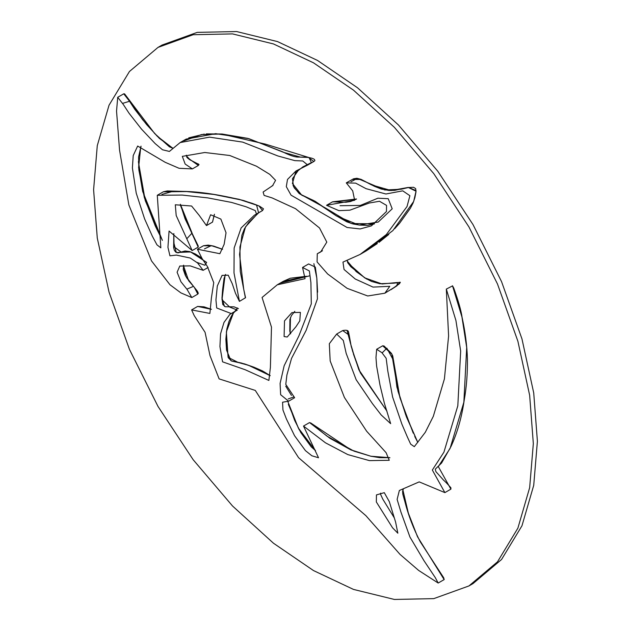 <?xml version="1.0" encoding="UTF-8"?>
<svg xmlns="http://www.w3.org/2000/svg" width="631" height="631" viewBox="0 0 631 631"><rect width="100%" height="100%" fill="white"/><g stroke="black" fill="none" stroke-linecap="round" stroke-linejoin="round"><path stroke-width="0.95" d="M158.002 47.404L162.072 45.053L197.227 32.37L236.609 31.55L277.53 41.591L317.535 60.45L357.54 87.788L398.469 125.001L437.843 171.293L472.998 224.565L501.558 281.647L521.963 338.894L533.723 392.947L537.399 441.258L533.723 485.342L521.963 525.797L501.558 559.492L472.998 583.596L468.928 585.947L433.773 598.63L394.391 599.45L353.47 589.409L313.465 570.55L273.46 543.212L232.531 505.999L193.157 459.707L158.002 406.435L129.442 349.353L109.037 292.106L97.277 238.053L93.601 189.742L97.277 145.658L109.037 105.203L129.442 71.508L158.002 47.404L193.157 34.721L232.531 33.9L273.46 43.941L313.465 62.8L353.47 90.138L394.391 127.352L433.773 173.643L468.928 226.915L497.488 283.997L517.885 341.245L529.654 395.298L533.329 443.609L529.654 487.692L517.885 528.147L497.488 561.842L468.928 585.947M300.388 312.377L291.924 312.605L284.51 320.863L284.092 336.552L287.231 337.025L296.018 326.637L299.804 320.84L300.388 312.377M290.118 333.073L290.473 317.535M384.287 492.669L376.455 494.901L376.336 501.953L392.545 527.792L397.845 533.203L395.621 522.16L389.335 501.7L384.287 492.669M326.542 205.304L338.886 210.636L349.921 210.17L369.253 203.024L379.483 201.265L386.566 205.398L386.456 211.527L371.407 225.874L360.143 228.943L347.074 227.491L291.065 195.168L286.308 186.642L287.499 179.449L295.907 171.025L307.739 165.038L302.738 160.968L294.772 160.613L277.885 155.967L242.69 142.109L209.539 137.14L180.135 142.567L169.392 151.44L162.514 149.776L155.21 143.631L141.51 129.134L129.063 113.257L123.282 104.438L117.713 97.292L116.546 111.135L119.559 150.178L128.842 204.909L151.503 260.895L169.999 284.778L180.916 292.894L191.8 297.556L187.107 289.463L180.923 281.741L177.098 272.237L179.803 266.03L190.246 265.88L203.15 270.328L197.645 263.017L190.302 258.055L176.357 255.09L169.944 255.815L167.941 247.313L169.069 231.041L192.163 250.57L176.191 215.518L175.3 204.775L191.595 206.021L199.262 215.439L206.471 225.59L210.62 214.761L220.874 219.099L226.04 232.76L224.131 244.355L219.872 253.701L197.424 249.221L201.959 258.347L207.331 266.408L213.743 282.688L211.409 297.919L209.878 313.433L191.603 309.908L194.245 315.674L205.067 332.3L209.989 355.584L219.123 378.892L255.287 390.423L298.581 457.688L365.877 515.661L400.03 554.397L418.621 570.408L438.174 583.036L435.303 577.649L423.945 560.636L409.953 537.052L400.906 511.97L397.12 499.405L399.368 490.476L419.205 481.887L444.887 492.614L432.338 470.04L443.924 452.167L457.814 405.82L460.669 351.017L455.921 320.485L446.322 289.101L448.602 335.984L444.413 378.908L433.323 416.326L425.302 432.282L414.322 446.661L410.678 444.161L407.358 436.944L401.876 424.103L392.608 397.002L387.805 371.052L386.156 358.282L381.889 352.658L376.668 349.266L375.973 357.517L376.62 366.106L380.02 385.186L384.374 403.185L390.652 423.646L381.171 414.946L372.424 403.603L356.16 379.728L346.19 353.415L343.296 340.432L336.678 334.044L329.311 343.737L330.179 360.964L344.408 397.467L366.643 431.21L386.093 452.672L389.256 460.291L369.427 460.622L347.791 454.58L325.478 442.82L303.503 426.059L318.529 457.759L311.856 455.771L305.443 450.637L294.551 435.721L286.371 418.881L282.94 409.961L282.57 402.207L288.604 401.206L280.637 394.706L280.085 383.49L284.163 365.72L298.913 335.858L311.304 303.874L310.902 282.562L309.364 270.951L302.549 267.457L305.049 278.689L277.293 284.786L262.07 297.469L271.48 327.126L270.391 367.447L268.877 380.438L245.191 369.742L222.577 361.839L219.935 346.553L220.566 333.775L223.997 322.417L229.905 314.325L231.285 313.568L216.701 307.983L215.944 299.875L217.309 286.032L222.065 275.376L228.225 275.179L232.24 283.682L235.505 293.328L239.441 301.381L234.006 272.915L234.14 248.022L241.129 227.941L254.372 215.187L256.47 214.059L255.303 210.612L246.114 206.794L231.553 202.425L207.757 197.882L182.154 195.058L157.285 195.287L160.85 247.857L156.961 244.836L152.292 236.104L144.609 218.902L136.233 193.149L132.4 167.933L133.212 155.573L137.661 146.037L165.164 162.285L179.086 168.296L192.384 168.903L185.167 164.06L182.312 156.37L204.791 152.505L229.755 155.502L256.47 166.205L269.8 174.385L275.573 180.332L272.584 185.68L263.111 192.037L264.113 195.413L272.19 197.945L295.529 208.68L319.499 227.957L326.803 242.107L320.698 251.958L317.275 253.757L317.085 261.928L327.631 273.957L347.113 288.328L367.707 295.978L384.871 293.202L389.777 286.316L373.031 287.097L355.237 279.005L344.045 269.476L342.964 262.102L360.056 254.459L386.338 234.574L407.027 206.534L409.898 195.713L402.752 190.838L385.92 194.001L366.083 188.685L355.687 183.14L346.285 182.864L352.713 190.877L354.646 200.272L326.542 205.304L332.569 201.825L356.539 198.986L332.569 201.825M446.322 289.101L452.537 285.882L461.939 316.951L466.695 347.5L463.856 402.239L450.092 448.404L438.308 466.601L450.889 489.151M374.467 223.863L351.301 223.508L325.273 207.907L299.118 193.496L293.557 186.61L292.429 178.762L298.897 169.542M307.739 165.038L313.788 161.544L308.543 157.458L300.608 157.143L283.769 152.418L248.882 138.678L215.644 133.669L186.153 139.088L180.135 142.567M173.107 148.403L159.351 138.363L146.613 124.567L134.75 109.297L129.331 100.992L123.739 93.814L117.713 97.292M191.8 297.556L197.826 294.078L194.277 287.279L188.669 280.763L183.455 265.643M201.825 258.142L190.877 251.998L181.176 252.1L173.691 246.492L173.801 233.588L173.99 243.329L176.301 252.534L190.554 251.911L206.629 262.393L204.909 265.257L196.769 262.338M192.163 250.57L198.189 247.092L188.677 226.387L180.434 205.32M206.471 225.59L212.497 222.112L214.303 214.587M204.452 248.89L211.306 245.609L222.546 249.324L212.568 245.853L203.458 245.735L197.424 249.221M211.456 309.34L197.645 306.414L191.603 309.908M444.137 579.581L417.517 536.76L408.344 513.113L402.878 489.924M198.189 247.092L198.221 245.948L185.112 218.933L180.363 204.247L192.069 233.052L186.973 238.573M183.574 265.186L185.774 276.22L193.488 286.34L186.839 289.164M122.635 103.374L129.529 101.26L142.693 119.772L157.214 136.209L173.068 148.443M183.708 140.942L201.526 134.569L221.662 134.04L265.343 144.097L309.103 157.6L311.391 162.609L302.935 166.852L295.489 172.705L292.421 183.479L301.76 195.2L313.315 200.35L336.426 215.944L359.039 225.086L378.269 222.033L392.206 208.806L388.223 198.694L377.898 198.205L360.348 205.422L340.038 205.722M332.963 201.912L356.097 199.333M350.97 181.76L357.327 178.368L384.815 189.986L401.056 189.253L408.651 187.454L416.042 190.601M347.168 260.966L356.207 271.606L366.761 279.099M400.196 282.246L394.982 287.026L388.885 290.686M186.208 155.691L190.491 160.195M198.134 163.823L199.002 164.675M138.37 161.654L145.24 200.603L162.372 240.332M161.907 194.411L173.312 191.225L186.658 191.564L213.964 194.466L242.036 200.13L256.525 204.941L258.584 212.757M221.938 297.848L224.423 306.39M237.548 307.999L234.653 311.588M225.866 339.273L226.537 350.11L230.993 360.743M264.121 371.88L270.226 375.682L248.59 365.333L238.084 362.431L228.083 357.312L226.363 331.827L233.494 312.858L226.363 331.827L228.083 357.312L238.084 362.431L248.59 365.333L270.226 375.682M280.866 282.956L309.987 275.739M313.867 263.655L316.833 278.168L317.606 292.161M285.733 386.164L291.467 395.448M294.093 396.82L288.217 398.95M287.815 401.466L298.313 427.999L315.508 450.644M310.523 422.833L351.151 450.006L371.091 456.316L389.903 457.759M347.089 330.612L352.619 351.238L360.372 372.834L386.913 411.073M382.141 352.91L386.874 348.194L393.578 360.546L396.907 387.071L405.701 414.812L417.817 442.434L406.467 416.925L397.995 391.267L391.835 354.125L382.694 345.796L391.835 354.125L397.995 391.267L406.467 416.925L417.801 442.457M386.937 411.152L358.865 369.766L351.222 346.466L349.188 335.164L342.704 330.565L349.188 335.164L351.222 346.466L358.865 369.766L386.937 411.152M389.879 457.696L370.831 456.229L350.639 449.769L329.91 438.285L309.537 422.573L329.91 438.285L350.639 449.769L370.831 456.229L389.879 457.696M315.524 450.668L299.055 429.466L288.343 404.368L299.055 429.466L315.524 450.668M294.638 397.727L285.78 384.358L286.9 375.019L291.522 358.424L306.138 330.36L317.425 298.865L316.817 278.121L315.326 267.094L308.606 263.955L315.326 267.094L316.817 278.121L317.425 298.865L306.138 330.36L291.522 358.424L286.9 375.019L285.78 384.358L294.638 397.727L288.604 401.206M306.445 276.268L283.319 281.308L306.445 276.268L290.307 278.232L283.319 281.308L277.293 284.786M237.295 310.089L229.747 307.092L221.986 299.749L225.078 275.368L221.986 299.749L229.747 307.092L237.295 310.089L231.285 313.568M245.404 297.911L240.245 271.377L239.93 246.958L245.506 226.884L257.416 213.783L245.506 226.884L239.93 246.958L240.245 271.377L245.404 297.911M262.488 210.588L258.986 205.958L252.219 203.34L238.865 199.262L212.931 194.261L187.644 191.556L163.303 191.808L187.644 191.556L212.931 194.261L238.865 199.262L258.986 205.958L262.512 210.573L256.47 214.059M162.372 240.387L142.693 191.477L138.607 167.515L140.768 146.771L138.607 167.515L142.693 191.477L162.372 240.387M198.371 165.44L186.666 157.095L198.371 165.44L198.978 164.47L189.623 159.627L187.304 157.813L186.319 155.194M384.871 293.202L397.025 285.725L397.443 282.499L382.039 283.966L364.686 277.853L347.61 262.654L364.686 277.853L382.039 283.966L397.443 282.499L397.025 285.725L390.904 289.716L399.313 283.84L400.33 282.388M360.056 254.459L366.106 250.964L392.908 230.552L413.668 201.486L416.026 191.201L408.241 187.439L391.149 190.53L371.509 184.899L361.271 179.464L352.279 179.401L361.271 179.464L371.509 184.899L391.149 190.53L408.241 187.439L416.026 191.201L413.668 201.486L392.908 230.552L366.106 250.964L377.338 243.558M203.15 270.328L208.104 267.473M438.174 583.036L444.2 579.558L443.688 577.759L420.238 541.737C413.55 528.817 408.502 515.693 405.094 502.363L402.823 494.254L402.602 491.391L403.335 488.978M444.887 492.614L450.913 489.135L450.897 487.787C445.454 481.461 442.647 479.442 443.435 480.017L435.903 471.633L435.272 469.18L441.597 462.996L451.031 446.448C457.309 432.819 461.695 417.47 464.179 400.401C466.514 387.379 467.595 373.505 467.405 358.794C467.019 345.496 465.236 331.654 462.058 317.275C461.229 310.98 458.469 301.255 453.768 288.099L452.49 285.764M376.668 349.266L382.694 345.788L384.034 345.977L391.441 353.352L392.719 355.908L399.928 397.704L413.226 433.118M336.678 334.044L342.704 330.565C346.269 329.839 348.209 330.297 348.533 331.93L349.274 335.881C348.99 341.205 352.69 348.896 353.549 354.37L359.465 370.949L386.898 411.033M303.503 426.059L309.521 422.581M302.549 267.457L308.575 263.979M231.885 313.181L235.931 310.846M239.441 301.381L245.554 297.706L243.724 289.298L239.551 254.419L241.91 235.182L244.41 228.824L248.732 222.491L258.607 212.86M257.203 213.554L260.398 211.708M157.285 195.287L163.311 191.808L167.254 190.941L182.919 191.39C199.081 191.54 219.407 194.616 243.874 200.611L259.633 206.227L263.474 208.829L262.52 210.58M192.384 168.903L198.402 165.425M271.638 186.216L273.002 185.427M317.275 253.757L322.457 250.767M346.285 182.864L353.51 178.818L356.854 178.265L361.137 179.385L374.506 186.35L381.29 189.04L389.067 190.467L394.761 190.333L404.802 188.125M290.639 333.838L289.795 331.204L289.913 319.436L291.467 315.516L294.819 311.343M394.13 517.609L382.796 499.153L380.588 494.349L380.651 493.127M313.788 161.544L314.908 160.605L314.483 159.501C313.063 158.302 309.876 157.521 304.907 157.143L298.037 157.087C294.582 157.048 289.353 155.25 282.349 151.685L247.841 138.378L222.025 134.009L206.345 133.875M173.123 148.388L169.423 146.826L154.666 133.543L124.622 93.916L123.865 93.759M197.826 294.078L198.308 293.265L197.432 291.254L186.989 278.239L185.285 275.242L183.235 269.358L183.637 265.186M201.778 258.055L195.239 253.93L189.702 251.595L185.096 250.988L177.966 252.881L175.781 252.148L174.393 250.389L173.643 247.581L173.84 233.628M212.537 222.08L214.453 214.232M222.562 249.292L213.578 246.082L208.135 245.112L203.45 245.743M211.464 309.316L203.947 306.824L197.621 306.429M374.459 223.871L367.455 225.417L359.37 225.062L353.021 223.966L346.892 221.852L335.913 215.557L315.137 201.289L299.985 194.072L294.354 187.983L292.997 185.198M204.255 134.095L188.748 137.842M235.213 311.296L233.099 313.362L231.293 316.368L228.903 321.66L226.813 329.177L225.898 338.934L228.343 357.769L231.34 360.893L241.413 363.03L253.749 367.139L262.654 371.028L270.226 375.642L262.346 370.862L253.985 367.218L244.615 363.929L231.687 361.066L228.422 357.935M415.663 188.606L413.557 187.297L407.35 187.573M417.825 442.418L414.748 436.494M389.879 457.688L379.61 457.672L370.689 456.174L354.03 451.149L327.095 436.218L315.09 426.572M315.484 450.589L311.249 446.874L300.853 432.637L294.661 420.396L287.846 401.458M238.447 308.662L234.022 306.832L225.314 306.761L222.775 304.489L221.978 298.14L222.617 289.582L224.037 278.555L225.598 274.406M400.243 282.238L393.996 283.169L379.886 283.729L371.541 281.442L365.01 278.011L350.844 266.755L347.657 262.646L347.318 260.335M379.034 242.328L388.751 234.472M394.675 228.745L399.731 223.066L410.355 208.293L413.037 203.111L414.882 197.653L416.003 191.824L415.671 188.614M162.372 240.293L155.242 225.898L144.381 197.677L138.867 170.031L138.591 156.945L141.044 146.147M355.206 199.664L350.473 201.526L345.946 202.251L332.608 201.817"/></g></svg>
